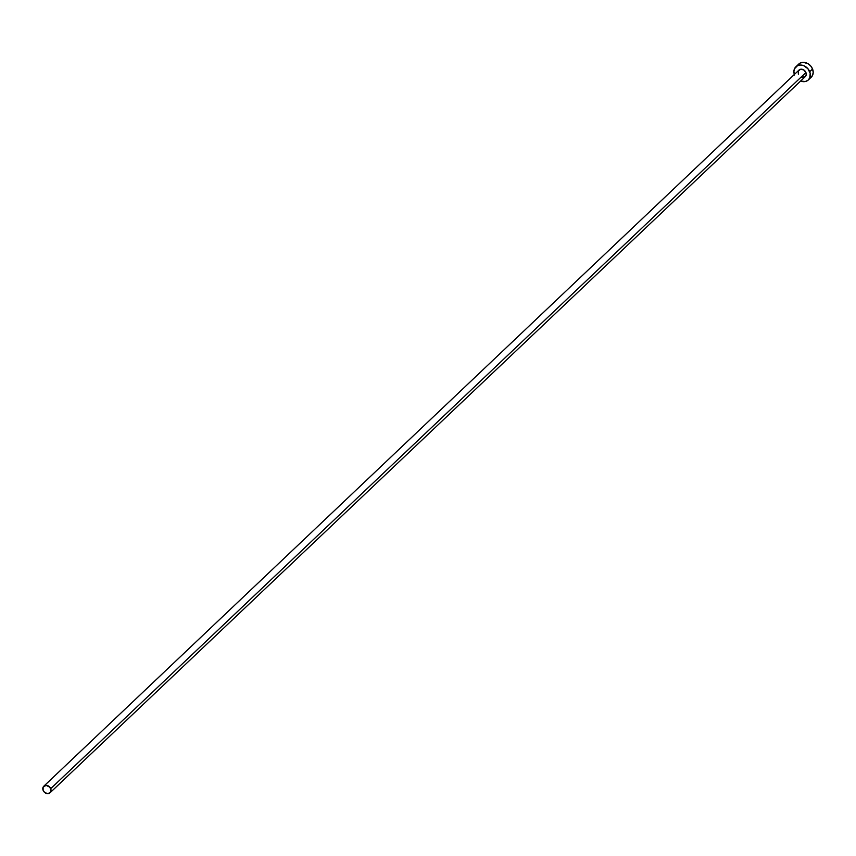 <?xml version="1.0" encoding="UTF-8"?>
<svg xmlns="http://www.w3.org/2000/svg" width="856" height="856" viewBox="0 0 856 856"><rect width="100%" height="100%" fill="white"/><g stroke="black" fill="none" stroke-linecap="round" stroke-linejoin="round"><path stroke-width="1.28" d="M798.338 74.172L798.316 71.048L800.531 69.272L803.677 69.892L805.924 72.535A4.526 3.702 -133.5 0 0 799.012 70.064L43.795 786.215A4.526 3.702 46.5 0 1 50.707 788.676L805.924 72.535L806.17 74.943L805.057 76.805L801.344 77.201M50.033 792.784L805.239 76.644A4.526 3.702 -133.5 0 0 805.924 72.535L50.707 788.676A4.526 3.702 46.5 0 1 50.033 792.784A4.526 3.702 46.5 0 1 43.121 790.323A4.526 3.702 46.5 0 1 43.795 786.215M808.364 79.929L811.21 77.233A9.063 7.404 -133.5 0 0 812.558 69.015A9.063 7.404 -133.5 0 0 798.734 64.082L795.887 66.779A9.063 7.404 46.5 0 1 809.712 71.711L812.558 69.015L809.712 71.711A9.063 7.404 46.5 0 1 808.364 79.929A9.063 7.404 46.5 0 1 800.595 81.053L805.325 81.513L807.978 80.261L809.755 77.96L810.193 73.338L807.914 68.715L803.688 65.666L800.467 65.035L797.514 65.677L794.507 68.748L793.897 71.743L794.539 74.996M794.357 74.483A9.063 7.404 46.5 0 1 795.887 66.779M810.825 77.564L812.59 75.264L813.2 72.268L812.558 69.015L810.75 66.019L808.075 63.729L803.313 62.338L800.36 62.98L798.102 64.788M43.121 790.323L44.651 792.453L47.743 793.662L50.354 792.431L51.028 790.302L49.809 787.178L46.085 785.337L43.1 787.199L43.121 790.323"/></g></svg>
